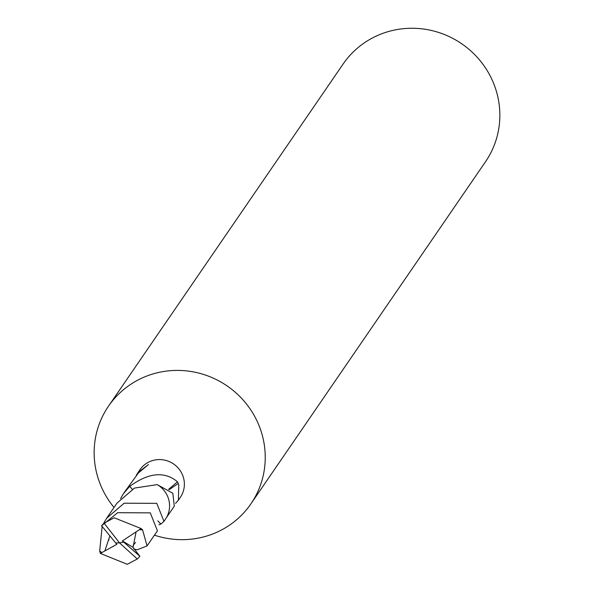 <?xml version="1.0" encoding="UTF-8"?>
<svg xmlns="http://www.w3.org/2000/svg" width="594" height="594" viewBox="0 0 594 594"><rect width="100%" height="100%" fill="white"/><g stroke="black" fill="none" stroke-linecap="round" stroke-linejoin="round"><path stroke-width="0.89" d="M154.44 535.172A86.345 83.821 -145.6 0 0 250.906 503.868A86.345 83.821 -145.6 0 0 262.065 434.474A86.345 83.821 -145.6 0 0 193.072 371.844A86.345 83.821 -145.6 0 0 108.479 406.199A86.345 83.821 -145.6 0 0 97.319 475.601A86.345 83.821 -145.6 0 0 114.033 507.469M120.56 498.574L123.493 493.629L129.678 486.367L132.299 489.196L129.759 486.367C148.559 472.586 164.471 471.049 177.495 481.779A24.465 23.745 34.4 0 1 178.178 483.538L178.787 484.563L178.386 500.2L180.316 497.378A24.465 23.745 -145.6 0 0 183.479 477.717A24.465 23.745 -145.6 0 0 163.929 459.971A24.465 23.745 -145.6 0 0 139.961 469.713L138.031 472.527L148.478 464.523L139.731 471.851A24.465 23.745 -145.6 0 0 138.305 473.084L126.025 490.035M250.906 503.868L485.521 161.724A86.345 83.821 -145.6 0 0 496.681 92.33A86.345 83.821 -145.6 0 0 427.695 29.7A86.345 83.821 -145.6 0 0 343.094 64.063L108.479 406.199M157.856 520.938L160.848 524.057A24.495 23.775 -145.6 0 0 160.863 524.042L158.917 524.806M166.379 517.708L174.294 506.162L172.832 493.25L157.313 484.674M178.386 500.2L175.534 503.37M178.178 483.538L169.186 489.649M177.495 481.779L168.689 489.278M136.264 475.4L138.031 472.527M133.034 547.341L139.865 556.259L122.364 540.941L133.034 547.341L136.085 531.868L139.352 529.707L142.575 529.863L147.06 545.908L137.229 549.784L133.613 548.93M123.634 542.129L119.476 542.849L137.281 559.006A24.465 23.745 -145.6 0 0 139.865 556.259M137.281 559.006L127.25 564.3L100.386 553.43L99.681 551.017L102.123 526.678M163.951 521.346L165.488 519.111A24.525 23.805 -145.6 0 0 157.21 484.615L134.504 488.075L117.011 503.111L106.668 518.235L124.139 503.215L156.771 503.348L163.951 521.346L160.877 524.064L157.826 520.864M103.72 523.195L106.668 518.235M129.678 486.367A24.525 23.805 -145.6 0 0 125.037 491.372L123.493 493.629M147.06 545.908L157.44 530.806L150.275 512.86L117.657 512.696L101.604 525.764L115.711 542.99L119.476 542.849L104.084 523.166A24.465 23.745 -145.6 0 0 101.492 525.913M104.084 523.166L114.174 517.782L141.105 528.549L142.575 529.863M122.364 540.941L136.085 531.868M109.816 536.011L104.819 550.972L101.93 552.576L99.681 551.017M115.741 542.99L116.921 544.267L104.819 550.972M123.634 542.114L119.476 542.849M139.352 529.707L141.112 528.549M101.93 552.576L100.386 553.437M133.16 545.255L135.61 542.448M108.769 540.184L108.969 539.449"/></g></svg>

